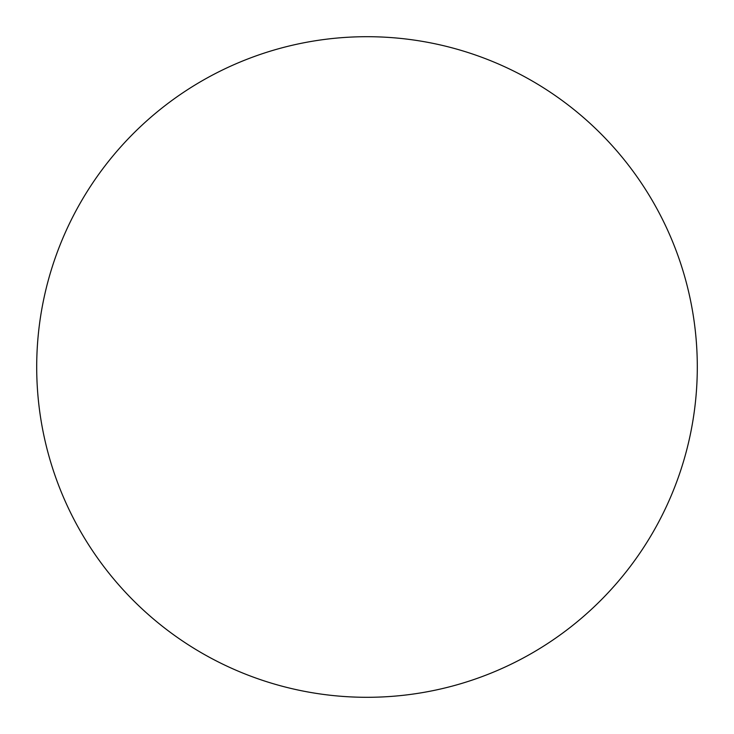 <?xml version="1.0" encoding="UTF-8"?>
<svg xmlns="http://www.w3.org/2000/svg" width="734" height="734" viewBox="0 0 734 734"><rect width="100%" height="100%" fill="white"/><g stroke="black" fill="none" stroke-linecap="round" stroke-linejoin="round"><path stroke-width="1.1" d="M36.7 367A330.3 330.3 0 0 0 367 697.3A330.3 330.3 0 0 0 697.3 367A330.3 330.3 0 0 0 367 36.7A330.3 330.3 0 0 0 36.7 367"/></g></svg>
